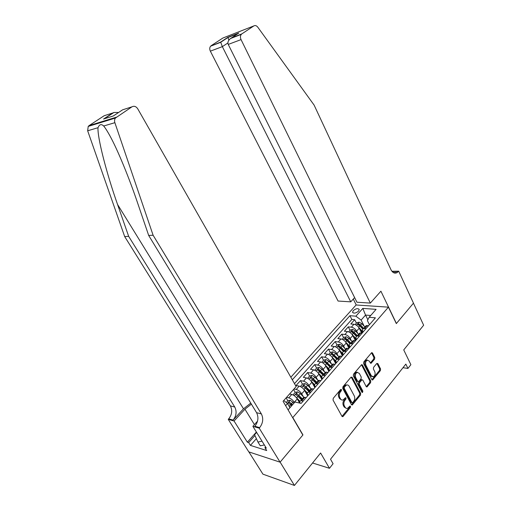 <?xml version="1.0" encoding="UTF-8"?>
<svg xmlns="http://www.w3.org/2000/svg" width="511" height="511" viewBox="0 0 511 511"><rect width="100%" height="100%" fill="white"/><g stroke="black" fill="none" stroke-linecap="round" stroke-linejoin="round"><path stroke-width="0.77" d="M341.489 389.542L340.658 389.478L333.242 398.318L333.038 400.075L341.98 416.331L343.162 416.376L350.393 407.484L350.527 406.283L349.971 406.041L347.627 408.283C346.567 408.647 345.711 408.283 345.059 407.19L344.331 405.843C343.513 403.939 343.724 402.093 344.957 400.305L345.896 399.168L346.036 397.96L345.462 397.718L343.149 399.921C342.063 400.311 341.176 399.941 340.498 398.816L339.764 397.456C338.934 395.527 339.151 393.674 340.396 391.892L341.348 390.755L341.489 389.542M353.184 310.675L352.564 312.381C353.957 313.639 355.969 313.211 358.601 311.084L359.207 309.391C357.809 308.139 355.797 308.561 353.184 310.675M374.595 359.156L374.78 357.502L372.493 352.98L371.682 352.622L363.781 361.929L363.596 363.608L371.867 379.654L372.64 379.999L380.395 370.603L380.574 368.961L377.859 363.583L376.779 363.462L373.586 367.345L373.4 369.006L374.767 371.682C375.496 373.905 375.055 375.604 373.445 376.779L371.363 375.841L365.927 365.282C365.186 363.072 365.614 361.373 367.205 360.185L369.383 361.136L370.283 362.906L371.088 363.264L374.595 359.156L373.688 359.022L373.867 357.374L371.58 352.858L372.493 352.98M292.912 417.749L302.953 434.918L280.13 462.136L294.438 485.45L320.601 453.002L329.474 468.293L333.083 463.707L330.515 459.248L405.836 364.107L407.944 368.431L410.882 364.688L403.735 349.907L423.645 325.22L413.45 303.176L396.319 323.597L388.43 307.156L292.675 417.691M352.136 377.278L350.987 377.175L342.951 386.75L342.753 388.475L351.479 404.674L352.271 405.012L360.466 395.099L360.657 393.406L352.136 377.278L351.229 377.124L359.75 393.234L360.657 393.406M353.503 374.173L361.622 364.618L362.452 364.969L370.75 381.027L370.564 382.694L366.987 386.942L366.208 386.597L362.823 380.12L362.018 379.769L359.501 382.688L359.31 384.381L362.861 391.139L362.497 392.505L361.948 392.263L353.312 375.879L353.503 374.173M294.438 485.45L262.935 474.163L248.883 451.909M356.416 323.15L354.66 319.682L350.84 323.974L353.951 324.268L351.383 327.168C353.574 327.596 355.33 328.912 356.652 331.115L357.898 333.555M350.061 330.342L348.272 326.861L344.388 331.224L347.499 331.556L344.887 334.507C347.078 334.954 348.841 336.289 350.182 338.499L351.472 340.997M349.07 348.176L347.518 345.187M343.596 337.65L341.782 334.156L337.835 338.595L340.933 338.965L338.282 341.961C340.473 342.434 342.249 343.788 343.609 346.011L344.944 348.559M342.587 355.637L341.303 353.197M337.024 345.078L335.178 341.578L331.166 346.088L334.264 346.496L331.562 349.543C333.753 350.041 335.535 351.408 336.915 353.644L338.301 356.256M336.002 363.225L335.005 361.36M330.342 352.635L328.471 349.122L324.389 353.708L327.481 354.149L324.734 357.253C326.925 357.783 328.714 359.169 330.112 361.411L331.556 364.088M329.308 370.941L328.637 369.702M323.552 360.312L321.643 356.787L317.497 361.456L320.582 361.941L317.785 365.09C319.975 365.646 321.777 367.051 323.195 369.306L324.696 372.053M322.498 378.785L322.185 378.217M316.648 368.124L314.706 364.592L310.484 369.332L313.562 369.862L310.72 373.068C312.904 373.656 314.719 375.08 316.156 377.342L317.714 380.158M309.621 376.07L307.648 372.525L303.349 377.348L306.421 377.916L303.534 381.18C305.712 381.8 307.533 383.244 308.995 385.511L310.624 388.411M302.474 384.151L300.462 380.593L296.093 385.505L299.159 386.118L296.22 389.439C298.398 390.085 300.225 391.547 301.707 393.828L303.406 396.811M295.205 392.371L293.55 389.491M353.951 324.268C356.141 324.689 357.898 325.992 359.214 328.196L361.679 333.07M347.499 331.556C349.69 331.997 351.453 333.325 352.788 335.529L355.426 340.684M340.933 338.965C343.124 339.432 344.899 340.773 346.254 342.99L348.994 348.259M334.264 346.496C336.455 346.988 338.237 348.349 339.604 350.572L342.396 355.86M327.481 354.149C329.672 354.672 331.46 356.046 332.846 358.288L335.689 363.589M320.582 361.941C322.767 362.484 324.568 363.883 325.98 366.132L328.86 371.452M313.562 369.862C315.747 370.437 317.555 371.855 318.985 374.109L321.924 379.449M306.421 377.916C308.606 378.523 310.42 379.96 311.876 382.228L314.865 387.581M299.159 386.118C301.337 386.75 303.164 388.207 304.639 390.487L307.679 395.859M290.836 377.227L356.09 304.984L388.43 307.156M354.66 319.682L351.83 319.432L349.933 315.689L292.298 379.788M349.933 315.689L355.873 316.188L362.816 308.401L376.096 309.347L369.14 317.293L375.419 317.816L301.132 403.403L294.962 402.004L288.089 409.854M363.072 332.041L362.931 331.773C362.184 330.132 362.395 329.065 363.57 328.579L366.029 328.63M356.595 339.502L356.461 339.227C355.694 337.586 355.892 336.525 357.061 336.053L359.52 336.136M350.016 347.084L349.869 346.816C349.096 345.161 349.281 344.107 350.444 343.654L352.897 343.769M343.315 354.8L343.175 354.525C342.383 352.871 342.562 351.823 343.711 351.389L346.158 351.53M336.506 362.644L336.359 362.369C335.555 360.709 335.721 359.674 336.864 359.252L339.304 359.425M329.582 370.628L329.429 370.354C328.605 368.687 328.758 367.652 329.895 367.249L332.329 367.454M322.53 378.747L322.384 378.472C321.54 376.805 321.681 375.777 322.805 375.393L325.239 375.63M315.357 387.006L315.204 386.731C314.348 385.058 314.476 384.042 315.594 383.678L318.014 383.953M308.063 395.418L307.903 395.144C307.028 393.464 307.143 392.454 308.248 392.109L310.662 392.422M289.558 393.987L291.768 394.46C293.94 395.131 295.78 396.606 297.274 398.893L299.676 403.07M286.569 397.354L288.772 397.839C290.951 398.523 292.79 400.004 294.291 402.298L294.457 402.579M302.863 398.293L303.783 397.239L306.191 397.577M300.206 403.192C299.612 401.787 299.804 400.956 300.775 400.694L303.176 401.039M368.603 325.667L366.144 325.628L365.084 326.842M362.133 333.121L359.674 333.051L358.633 334.251M355.56 340.696L353.101 340.601L352.073 341.789M348.866 348.406L346.413 348.278L345.398 349.447M342.057 356.25L339.617 356.09L338.614 357.24M335.133 364.228L332.699 364.036L331.709 365.167M328.088 372.347L325.654 372.117L324.689 373.228M320.921 380.606L318.494 380.344L317.542 381.436M313.62 389.012L311.199 388.718L310.266 389.791M294.004 388.98L296.22 389.439M300.462 380.593L303.534 381.18M307.648 372.525L310.72 373.068M314.706 364.592L317.785 365.09M321.643 356.787L324.734 357.253M328.471 349.122L331.562 349.543M335.178 341.578L338.282 341.961M341.782 334.156L344.887 334.507M348.272 326.861L351.383 327.168M351.83 319.432L294.489 383.627M367.869 319.752L365.544 315.076L361.124 320.084L364.222 326.242M283.758 400.509L287.508 403.549L289.948 407.727M287.508 403.549L285.636 405.67M402.994 367.703L407.944 368.431M312.553 462.985L329.474 468.293M370.718 315.491L365.544 315.076L362.816 308.401M369.44 324.709L367.409 320.633L369.14 317.293M287.808 400.745L286.122 397.852M361.124 320.084L355.873 316.188M340.639 389.503L340.441 390.576L339.489 391.713C338.244 393.496 338.027 395.342 338.85 397.271L339.764 397.456M341.559 399.889L339.591 398.625L338.85 397.271M346.068 408.232L344.152 406.992L343.418 405.651C342.606 403.747 342.817 401.902 344.05 400.119L345.193 397.935M342.012 416.388L349.486 407.286L349.69 406.271M351.517 404.738L359.559 394.92L359.75 393.234M344.395 387.121L344.254 388.328L351.894 402.54L352.449 402.777L353.669 401.391C354.877 399.634 355.081 397.807 354.289 395.923L349.115 386.227C348.432 385.07 347.544 384.7 346.439 385.109L344.395 387.121L343.481 386.948L343.347 388.156L344.254 388.328M352.002 402.681L350.987 402.349L343.347 388.156M347.097 384.943L345.532 384.943L344.478 385.767L345.385 385.933M343.481 386.948L344.478 385.767M362.452 364.969L361.539 364.835L369.836 380.867L370.75 381.027M366.246 386.674L369.651 382.535L369.836 380.867M361.731 379.718L360.792 379.858L358.588 382.528L358.396 384.215L361.954 390.966L362.861 391.139M361.858 392.097L361.954 390.966M359.278 373.33L357.074 372.385C355.413 373.598 354.973 375.336 355.733 377.584L357.706 381.34L358.843 381.436L361.047 378.766L361.239 377.08L359.278 373.33M357.496 372.257L356.161 372.238C354.506 373.452 354.059 375.183 354.826 377.425L355.733 377.584M357.885 381.576L356.799 381.174L354.826 377.425M370.347 363.014L373.688 359.022M367.588 360.063L366.291 360.057C364.701 361.239 364.273 362.938 365.02 365.141L365.927 365.282M372.18 376.735L370.449 375.687L365.02 365.141M371.912 379.73L379.481 370.462L379.667 368.821L376.946 363.449L377.859 363.583M289.06 406.207L290.21 407.427M286.237 402.515L287.795 400.752L290.229 400.279L293.966 403.134M292.541 404.763L289.501 402.157L288.338 402.936L291.64 405.791M289.501 402.157L292.081 405.293M264.366 444.96L260.291 445.816L257.953 442.047L254.567 434.708L256.611 432.408M262.028 441.178L257.953 442.047M250.748 403.102L243.498 408.819L233.086 420.099L228.711 418.86L228.251 419.359L248.793 451.884L280.085 462.18L302.838 435.053L283.068 401.288L296.163 386.559L137.727 108.792C136.073 106.377 134.157 105.726 131.959 106.825L115.448 118.035C114.515 119.363 114.323 120.915 114.866 122.678L153.108 235.239L261.383 413.929C263.606 418.566 263.031 423.134 259.671 427.618L259.205 428.148L280.085 462.18M153.108 235.239L148.682 235.443L137.325 202.164C129.296 178.428 118.003 150.617 110.204 136.36C107.617 131.595 105.451 128.14 103.701 126.006C101.312 123.751 99.415 124.32 98.016 127.699C97.256 137.338 106.671 173.823 117.562 204.489L128.676 236.376L234.766 407.031C236.957 411.483 236.395 415.839 233.086 420.099M128.676 236.376L124.678 236.561L230.384 405.894C232.569 410.32 232.013 414.638 228.711 418.86M259.671 427.618L254.88 426.263C258.234 421.818 258.802 417.289 256.586 412.684L148.682 235.443M131.959 106.825L122.614 109.82L113.282 115.984L103.561 119.037L112.784 112.976L104.167 115.735L89.086 125.61L116.348 117.185M98.016 127.699L87.656 130.784L124.678 236.561M259.205 428.148L252.875 426.346L266.314 448.121L264.928 447.687L265.579 446.933M256.381 438.636L250.422 445.388L266.697 450.549L264.928 447.687M250.422 445.388L248.672 442.596L247.362 442.181L234.057 421.013L228.251 419.359M251.386 404.144L244.941 409.19L234.057 421.013M252.875 426.346L257.538 421.147M87.656 130.784L88.218 126.415L89.086 125.61M104.167 115.735L105.841 115.199M247.362 442.181L256.381 432.031M254.944 435.519L248.672 442.596M103.561 119.037L106.339 118.162M112.784 112.976L113.947 112.477L118.629 112.452M370.341 303.087L241.051 39.609L228.238 44.425L356.94 302.237L370.341 303.087L380.912 291.193L396.415 323.489L413.476 303.144L398.695 271.181L391.924 271.277M354.621 297.6L350.75 301.848L338.071 301.043L210.347 51.157C209.478 49.228 209.555 47.574 210.577 46.201L220.656 42.062L227.912 37.29L238.835 33.043L231.528 37.871L241.818 33.905L253.852 25.914C255.206 25.18 256.522 25.607 257.787 27.179L314.112 105.094L391.024 269.789C392.627 272.81 394.645 273.755 397.066 272.625L398.695 271.181M211.094 45.747L222.892 38.025L253.852 25.914M356.237 304.99L353.28 299.076M350.75 301.848L222.349 46.642L210.347 51.157M241.818 33.905L241.288 34.378C240.247 35.808 240.17 37.552 241.051 39.609M392.71 272.108L393.387 271.462L398.363 271.552M220.656 42.062L222.349 46.642L227.9 42.962M227.912 37.29L228.864 40.165M238.835 33.043L237.519 33.911M231.528 37.871L230.455 38.549C228.174 40.516 227.44 42.477 228.238 44.425M295.901 397.085L299.97 401.295M298.137 400.394L299.906 402.266M293.084 394.952L295.237 392.333L297.664 391.854L300.391 393.611L303.802 397.232L300.775 400.694M302.397 398.823L296.955 393.694L295.812 394.454L301.516 399.838M296.955 393.694L301.924 399.372M303.387 388.814L307.36 392.94M305.533 392.065L307.443 394.09M300.379 386.54L302.55 384.061L304.965 383.576L307.686 385.3L311.058 388.877M309.692 390.455L304.288 385.377L303.151 386.118L308.823 391.452M304.288 385.377L309.206 391.004M310.745 380.676L314.648 384.757M312.796 383.87L314.904 386.118M307.628 378.319L309.736 375.936L312.144 375.438L314.859 377.131L318.206 380.676M316.858 382.222L311.493 377.201L310.362 377.929L316.002 383.205M311.493 377.201L316.366 382.79M317.976 372.685L321.834 376.741M319.924 375.815L322.32 378.357M314.77 370.245L316.801 367.946L319.203 367.435L321.904 369.095L325.226 372.615M323.897 374.135L318.57 369.166L317.452 369.881L323.061 375.1M318.57 369.166L319.292 370.481L323.399 374.71M325.073 364.822L328.918 368.885M326.931 367.894L329.544 370.667M321.789 362.312L323.75 360.095L326.139 359.572L328.835 361.207L332.124 364.688M330.821 366.189L325.533 361.271L324.428 361.967L326.701 363.64L329.997 367.134M325.533 361.271L326.235 362.58L330.31 366.77M332.048 357.1L335.912 361.181M333.824 360.102L336.372 362.804M328.688 354.506L330.579 352.373L332.961 351.843L335.644 353.446L338.908 356.902M337.63 358.371L332.374 353.503L331.275 354.187L333.549 355.835L336.787 359.271M332.374 353.503L333.07 354.806L337.113 358.965M338.902 349.498L342.804 353.631M340.588 352.443L343.079 355.075M335.472 346.835L337.292 344.778L339.668 344.242L342.344 345.813L345.583 349.237M344.318 350.687L341.08 347.25L339.1 345.87L338.014 346.541L340.281 348.163L343.424 351.498M339.1 345.87L339.783 347.167L343.794 351.287M345.64 342.031L349.613 346.241M347.244 344.899L349.677 347.474M342.146 339.291L343.897 337.305L346.26 336.762L348.93 338.308L352.143 341.706M350.904 343.124L347.691 339.726L345.717 338.359L344.644 339.017L346.899 340.62L349.978 343.877M345.717 338.359L346.388 339.655L350.329 343.692M353.784 337.484L356.167 340M352.258 334.673L356.352 339.01M348.706 331.869L350.393 329.959L352.75 329.41L355.413 330.924L358.594 334.296M357.374 335.695L354.187 332.316L352.226 330.975L351.159 331.62L353.414 333.198L356.442 336.404M352.226 330.975L352.884 332.265L356.729 336.2M360.223 330.183L362.548 332.648M358.748 327.423L363.021 331.946M355.158 324.568L356.787 322.735L359.131 322.173L361.782 323.661L364.943 327.002M363.743 328.381L360.581 325.034L358.626 323.712L357.572 324.338L359.821 325.903L362.823 329.078M358.626 323.712L359.278 324.996L363.053 328.854M359.214 328.196L356.652 331.115M352.788 335.529L350.182 338.499M346.254 342.99L343.609 346.011M339.604 350.572L336.915 353.644M332.846 358.288L330.112 361.411M325.98 366.132L323.195 369.306M318.985 374.109L316.156 377.342M311.876 382.228L308.995 385.511M304.639 390.487L301.707 393.828M297.274 398.893L294.291 402.298M304.818 397.277L301.809 400.739M367.211 325.533L364.637 328.496M360.747 332.974L358.128 335.983M354.168 340.537L351.504 343.596M347.48 348.227L344.772 351.338M340.671 356.052L337.918 359.214M333.753 364.011L330.949 367.23M326.708 372.11L323.853 375.387M319.541 380.35L316.635 383.684M312.24 388.737L309.289 392.135M291.768 394.46L288.772 397.839M339.489 391.713L340.396 391.892M339.591 398.625L340.498 398.816M344.989 398.982L345.896 399.168M344.05 400.119L344.957 400.305M343.418 405.651L344.331 405.843M344.152 406.992L345.059 407.19M349.486 407.286L350.393 407.484M342.249 416.171L343.162 416.376M340.441 390.576L341.348 390.755M359.559 394.92L360.466 395.099M351.721 404.54L352.628 404.738M350.987 402.349L351.894 402.54M369.651 382.535L370.564 382.694M366.4 386.52L367.313 386.686M360.792 379.858L361.699 380.018M358.588 382.528L359.501 382.688M358.396 384.215L359.31 384.381M356.799 381.174L357.706 381.34M370.469 362.893L371.382 363.027M370.449 375.687L371.363 375.841M379.667 368.821L380.574 368.961M379.481 370.462L380.395 370.603M372.046 379.596L372.96 379.75M373.867 357.374L374.78 357.502M290.165 400.292L287.38 403.447M290.638 404.725L289.207 406.36M292.969 402.074L291.538 403.696M117.562 204.489L243.498 408.819M234.766 407.031L230.384 405.894M256.586 412.684L261.383 413.929M114.866 122.678L103.701 126.006M254.433 424.615L244.941 409.19M297.6 391.867L294.253 395.661M298.105 396.217L296.693 397.826M300.391 393.611L298.992 395.207M304.907 383.589L301.643 387.287M305.437 387.862L304.058 389.439M307.686 385.3L306.313 386.865M312.087 375.451L308.906 379.053M312.649 379.647L311.288 381.193M314.859 377.131L313.505 378.67M319.139 367.447L316.041 370.967M319.733 371.574L318.398 373.094M321.904 369.095L320.576 370.616M326.075 359.584L323.054 363.014M326.701 363.64L325.386 365.135M328.835 361.207L327.525 362.695M332.897 351.855L329.953 355.196M333.549 355.835L332.252 357.31M335.644 353.446L334.36 354.909M339.604 344.254L336.73 347.512M340.281 348.163L339.01 349.613M342.344 345.813L341.08 347.25M346.203 336.775L343.398 339.949M346.899 340.62L345.653 342.044M348.93 338.308L347.691 339.726M352.692 329.423L349.958 332.52M353.414 333.198L352.194 334.59M355.413 330.924L354.187 332.316M359.073 322.185L356.41 325.207M359.821 325.903L358.626 327.257M361.782 323.661L360.581 325.034M311.199 388.718L308.248 392.109M318.494 380.344L315.594 383.678M325.654 372.117L322.805 375.393M332.699 364.036L329.895 367.249M339.617 356.09L336.864 359.252M346.413 348.278L343.711 351.389M353.101 340.601L350.444 343.654M359.674 333.051L357.061 336.053M366.144 325.628L363.57 328.579M342.115 416.516L342.779 416.669M351.632 404.878L352.271 405.012M345.532 384.943L346.439 385.109M366.381 386.833L366.987 386.942M361.111 379.609L362.018 379.769M362.063 392.422L362.497 392.505M356.161 372.238L357.074 372.385M370.488 363.174L371.088 363.264M366.291 360.057L367.205 360.185M372.053 379.897L372.64 379.999M115.448 118.035L88.218 126.415M113.947 112.477L104.736 118.533M393.31 272.548L397.066 272.625M210.577 46.201L220.656 42.324L227.925 37.52L237.787 33.7M230.455 38.549L241.288 34.378"/></g></svg>
